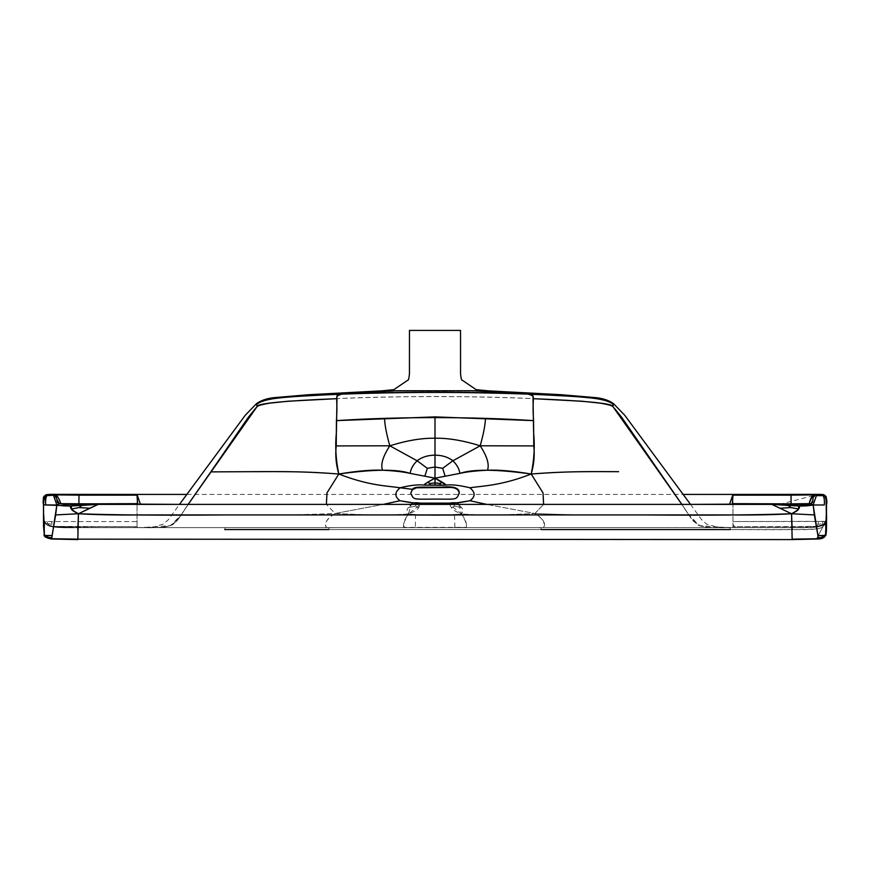 <?xml version="1.0" encoding="UTF-8"?>
<svg xmlns="http://www.w3.org/2000/svg" width="870" height="870" viewBox="0 0 870 870"><rect width="100%" height="100%" fill="white"/><g stroke="black" fill="none" stroke-linecap="round" stroke-linejoin="round"><path stroke-width="0.65" stroke-dasharray="4.35 3.26" d="M43.783 497.02L45.936 494.899L43.826 496.726M43.913 496.531L43.5 499.63M43.543 498.086L43.5 499.587M44.337 530.798L43.5 526.339L43.5 515.268L44.337 530.798L43.5 499.587C43.174 495.128 46.915 493.649 54.745 495.15L58.779 503.654L71.579 504.382L58.975 503.654L54.745 495.15L45.751 495.15L43.5 504.894L44.337 521.554L51.341 526.676L100.605 527.644L75.092 527.644L793.157 527.644L791.428 527.524L791.776 526.676L817.332 526.404L808.197 527.514L791.428 527.524L804.946 527.459L808.045 526.654L804.946 527.459L808.197 527.514L794.908 527.644L543.391 527.644C543.358 527.242 549.242 522.892 534.898 513.496L486.743 504.382L534.898 513.496C500.043 515.214 481.947 515.334 461.6 514.007C434.619 515.932 435.381 515.932 408.4 514.007L420.373 504.382L418.492 507.83C417.807 509.515 414.435 511.582 408.4 514.007C388.053 515.334 369.957 515.214 335.102 513.496C301.281 515.007 279.063 514.899 255.443 515.051L234.367 515.073C262.055 514.931 291.504 515.388 335.102 513.496L383.257 504.382L335.102 513.496C369.957 515.214 388.053 515.334 408.4 514.007C406.649 511.506 406.638 509.385 408.389 507.645L415.501 506.09L416.393 504.382L415.501 506.09L418.492 507.83L415.501 506.09L408.389 507.645L411.314 504.382L408.4 514.007C399.808 526.209 405.279 528.112 405.757 527.644L141.669 527.644L170.498 525.654L181.014 515.073L188.148 504.382L181.014 515.073L173.793 523.805C171.042 525.774 167.812 528.264 141.669 527.644L130.13 527.644L134.535 527.644L137.036 524.577L137.036 504.382L137.036 521.554L44.337 521.554C44.859 523.881 47.187 525.589 51.341 526.676L52.668 526.404C56.789 527.481 64.902 527.894 76.984 527.644L78.224 526.676L52.668 526.404L61.792 527.514L76.843 527.644L78.572 527.524L78.224 526.676L137.036 526.676L52.668 526.404L51.439 521.456L52.668 526.404L46.871 524.273L44.99 521.456C44.87 523.544 47.426 525.197 52.668 526.404L51.341 526.676C55.256 527.481 63.662 527.807 76.582 527.644L51.341 526.676C46.643 525.023 44.316 523.327 44.337 521.554L137.036 521.554L137.036 526.676C137.721 527.481 136.873 527.807 134.491 527.644L326.119 527.644L225.069 527.644L224.754 529.569L225.069 527.644L75.124 527.644M826.5 499.543L826.174 496.759M826.065 496.487L824.064 494.899L826.5 501.957L826.5 524.458L825.663 530.798L826.5 513.865L825.663 530.798M826.217 497.02L823.129 494.562M65.054 527.459L61.955 526.654L65.054 527.459L61.792 527.514L78.572 527.524L65.054 527.459M50.232 494.356L46.24 495.15L52.45 495.15L54.571 494.367L47.817 495.15L50.677 494.367M47.567 523.555L51.656 524.273L47.567 523.555L46.795 521.315L47.567 523.555L46.871 524.273L47.567 523.555M45.773 495.139L54.745 495.15L49.536 494.432L45.751 495.15L43.5 501.968L44.337 521.554L43.5 513.865L43.5 526.339M55.658 495.682L50.242 494.421L45.751 495.15L137.036 495.15L137.036 503.654L137.036 494.421M224.797 527.655L337.56 527.655C326.772 527.655 329.534 527.655 328.708 529.569L541.292 529.569C540.466 527.655 543.228 527.655 532.44 527.655L224.797 527.655M43.5 515.268L44.337 521.565C46.741 526.426 49.111 528.101 77.811 527.644L326.609 527.644C326.642 527.242 320.758 522.892 335.102 513.496L326.391 504.382L335.102 513.496C323.966 520.325 326.565 523.37 325.695 525.654L326.119 527.644L532.44 527.655L337.56 527.655C326.772 527.655 329.534 527.655 328.708 529.569M64.217 504.296L70.318 504.382L64.217 504.296M77.822 539.585L77.811 527.644C42.706 528.579 45.523 524.664 43.609 518.009L43.5 499.652C39.955 494.791 55.136 492.17 56.713 497.183C56.854 501.979 55.549 505.165 71.492 504.382L71.34 504.382M46.871 494.562L45.751 495.084L54.549 495.073M88.936 504.382L93.764 504.382M58.779 503.654L88.925 504.382M84.727 504.382L82.9 504.382L84.727 504.382M819.322 494.367L823.76 495.15L817.55 495.15L815.092 494.367M732.964 494.421L732.964 503.654L732.964 495.15L817.55 495.15L815.429 494.367L824.249 495.15L791.015 495.15M822.433 523.555L823.205 521.315L732.964 521.554L732.964 504.382L732.964 524.577L735.465 527.644L793.005 527.644L791.776 526.676L732.964 526.676L732.964 521.554L825.01 521.456C825.13 523.544 822.574 525.197 817.332 526.404C813.211 527.481 805.098 527.894 793.016 527.644L796.093 527.644C809.296 527.709 814.962 527.427 818.659 526.676L817.332 526.404L818.561 521.456L817.332 526.404L732.964 526.676C732.279 527.481 733.127 527.807 735.509 527.644L793.418 527.644C806.327 527.807 814.744 527.481 818.659 526.676L817.332 526.404L823.129 524.273L825.01 521.456L823.205 521.315L822.433 523.555L818.344 524.273L822.433 523.555L823.129 524.273L822.433 523.555M77.843 539.161L77.811 527.644L76.582 527.644L793.418 527.644C806.327 527.807 814.744 527.481 818.659 526.676C822.813 525.589 825.141 523.881 825.663 521.554L825.663 521.554C825.141 523.881 822.813 525.589 818.659 526.676C823.357 525.023 825.684 523.327 825.663 521.554L826.5 504.894C827.392 500.979 826.641 497.727 824.249 495.15C820.443 494.193 817.452 494.193 815.255 495.15L824.249 495.084M794.875 527.644L793.016 527.644M826.5 526.339L826.5 524.458L826.5 526.339M798.519 504.382L811.025 503.654L806.653 504.296L810.796 503.654L776.236 504.382M811.112 503.654L811.221 503.654C815.494 499.173 810.492 497.966 815.255 495.15L824.249 495.15L826.424 498.021M458.686 504.382L461.6 514.007C466.548 522.631 467.832 527.089 465.439 527.394L404.561 527.394C402.168 527.089 403.452 522.631 408.4 514.007C435.381 515.932 434.619 515.932 461.6 514.007C463.351 511.506 463.362 509.385 461.611 507.645L458.686 504.382M454.499 506.09L453.607 504.382L454.499 506.09L451.508 507.83L449.627 504.382L461.6 514.007C455.565 511.582 452.193 509.515 451.508 507.83L454.499 506.09L461.611 507.645L454.499 506.09M785.273 504.382L787.1 504.382L785.273 504.382M788.35 504.382L779.487 504.382M797.866 504.328L798.421 504.382L797.866 504.328M612.774 406.388C613.828 403.256 613.774 403.288 612.632 406.475C614.579 407.051 624.638 420.873 642.821 447.952L678.024 499.043C687.659 512.724 690.889 518.716 693.575 521.347L700.013 525.654C707.299 527.644 709.485 527.644 735.509 527.644C709.485 527.644 707.299 527.644 700.013 525.654L693.575 521.347C690.889 518.716 687.659 512.724 678.024 499.043L642.821 447.952C624.638 420.873 614.579 407.051 612.632 406.475C611.24 405.072 604.672 403.637 592.905 402.157L533.114 398.634C504.274 397.372 471.573 396.655 435 396.481C398.427 396.655 365.726 397.372 336.886 398.634L301.324 400.309C273.006 402.157 258.346 404.213 257.368 406.475C255.421 407.051 245.362 420.873 227.179 447.952L191.976 499.043C182.341 512.724 179.111 518.716 176.425 521.347L169.987 525.654C162.701 527.644 160.515 527.644 134.491 527.644C160.515 527.644 162.701 527.644 169.987 525.654L176.425 521.347C179.111 518.716 182.341 512.724 191.976 499.043L227.179 447.952C245.362 420.873 255.421 407.051 257.368 406.475C256.226 403.288 256.171 403.256 257.226 406.388M134.491 527.644L76.995 527.644M136.568 527.644L153.207 527.057L163.429 524.077L168.367 519.705L179.492 504.382L670.857 504.382M224.754 529.569L792.189 529.569C820.889 530.047 823.248 528.297 825.663 523.305M488.233 390.837L381.767 390.837M460.534 330.415L409.465 330.415M779.553 504.382L815.255 495.15L813.341 497.031L812.928 501.327M810.851 503.632L811.569 503.317M811.579 503.306L813.668 496.4L815.103 495.226M815.146 495.193L815.233 495.16C811.014 496.498 815.549 499.902 810.775 503.654L798.464 504.382M824.227 495.139L826.5 501.957L826.5 513.865C825.684 526.372 825.325 526.067 809.263 527.524L728.331 527.644L699.502 525.654L688.986 515.073L681.852 504.382L688.986 515.073L614.557 515.051C590.937 514.899 568.719 515.007 534.898 513.496C578.496 515.388 607.945 514.931 635.633 515.073L688.986 515.073L696.207 523.805C698.958 525.774 702.188 528.264 728.331 527.644L809.263 527.524C825.325 526.067 825.684 526.372 826.5 513.865C828.066 519.912 825.445 524.186 818.659 526.676C810.862 528.351 785.512 527.383 728.331 527.644C732.116 528.503 729.43 525.708 730.278 529.569C782.782 529.971 812.243 529.634 818.659 528.568C825.445 526.089 828.066 521.663 826.5 515.268L826.5 504.894M54.745 495.15L59.225 503.654C65.174 504.426 75.581 504.676 90.447 504.382L71.492 504.382M454.575 515.301L454.836 527.144L466.537 527.644L403.462 527.644L413.881 527.557L415.381 526.285L415.425 515.301L454.575 515.301L415.425 515.301M528.177 394.121L540.063 393.588L528.177 393.621L474.889 390.76L528.177 393.621C465.124 391.337 404.876 391.337 341.823 393.621C306.479 395.208 291.994 396.035 278.346 397.514C267.329 398.754 260.076 400.961 256.596 404.115L256.53 404.539M613.47 404.539L613.404 404.115C609.924 400.961 602.671 398.754 591.654 397.514C578.006 396.035 563.521 395.208 528.177 393.621C532.418 394.545 533.984 395.197 532.864 395.589L533.114 398.634C478.021 395.894 391.978 395.894 336.886 398.634C283.903 400.787 257.4 403.397 257.368 406.475L256.596 404.115C260.076 400.961 267.329 398.754 278.346 397.514C291.994 396.035 306.479 395.208 341.823 393.621C337.582 394.545 336.016 395.197 337.136 395.589L336.886 398.634C338.952 394.132 333.058 396.285 341.823 393.621L329.937 393.588L341.823 394.121M730.278 529.569L730.267 527.655L532.44 527.655C543.228 527.655 540.466 527.655 541.292 529.569M810.775 503.654L815.255 495.15C817.93 494.138 822.726 494.497 821.356 494.497L819.768 494.356M528.177 393.621C563.521 395.208 578.006 396.035 591.654 397.514C602.671 398.754 609.924 400.961 613.404 404.115L612.632 406.475C612.6 403.397 586.097 400.787 533.114 398.634C531.048 394.132 536.942 396.285 528.177 393.621C465.124 391.337 404.876 391.337 341.823 393.621L395.11 390.76L341.823 393.621M534.898 513.496L543.609 504.382L534.898 513.496C500.043 515.214 481.947 515.334 461.6 514.007C470.191 526.209 464.721 528.112 464.243 527.644L543.391 527.644L544.305 525.654C543.435 523.37 546.034 520.325 534.898 513.496M137.036 495.15L52.45 495.15L54.908 494.367M735.509 527.644L739.87 527.644C775.844 527.383 814.788 528.351 818.659 526.676C822.813 525.589 825.141 523.881 825.663 521.554L826.5 513.865M50.242 494.421L46.621 494.845M44.337 521.565L43.5 513.865L44.337 521.554M807.795 504.176L803.032 504.361M800.476 504.382L799.671 504.382M71.101 504.382L63.227 504.252L58.192 503.164C55.571 497.912 57.681 501.348 56.996 499.761M134.535 527.644L735.465 527.644M186.887 494.421L683.113 494.421M179.492 504.382L200.437 504.382M690.508 504.382L701.622 519.694L706.56 524.077L716.771 527.046L733.508 527.644M825.271 522.424L816.223 539.237L825.271 522.424M826.5 513.985L825.217 522.533L826.489 515.975M56.996 500.152L55.887 495.878"/><path stroke-width="1.3" d="M43.5 499.51L43.935 496.487L43.5 499.587L43.783 497.02L45.751 495.084L46.871 495.639C45.729 497.705 45.338 500.815 45.708 504.97C45.338 500.815 45.729 497.705 46.871 495.639C45.305 495.226 45.305 494.867 46.871 494.562L46.828 494.573M43.935 496.487L45.751 495.084C43.359 497.629 42.608 500.892 43.5 504.894L71.351 505.872C68.98 507.33 71.34 509.961 78.452 513.746C112.11 515.018 160.906 515.41 224.841 514.931L645.159 514.931C709.093 515.41 757.89 515.018 791.548 513.746L792.189 529.569M43.913 496.531L45.936 494.899L43.968 496.433M45.936 494.899L49.601 494.345L54.745 495.15L46.871 494.562L44.055 496.27M44.087 496.226L43.783 497.02M257.368 406.475C256.226 403.288 256.171 403.256 257.226 406.388L188.148 504.382L210.834 471.877L268.406 471.594C287.959 471.736 306.805 471.442 338.8 474.019C356.776 471.007 371.349 469.735 382.517 470.213C394.24 470.779 403.473 471.834 410.205 473.4C410.683 469.05 412.989 464.841 417.121 460.774L427.322 468.321L424.864 476.118L427.322 468.321L435 467.016L427.322 468.321L417.121 460.774C421.863 457.109 427.822 455.227 435 455.151L435 438.241C448.061 437.969 463.123 440.492 480.186 445.799C483.383 434.489 485.134 425.506 485.46 418.84C485.134 425.506 483.383 434.489 480.186 445.799L452.878 460.774L480.186 445.799L533.767 445.908L480.186 445.799C487.102 456.391 489.538 464.526 487.483 470.213C489.538 464.526 487.102 456.391 480.186 445.799C463.123 440.492 448.061 437.969 435 438.241C421.939 437.969 406.877 440.492 389.814 445.799L417.121 460.774L389.814 445.799C406.877 440.492 421.939 437.969 435 438.241L435 416.882L336.429 420.623L336.233 445.908L389.814 445.799C386.617 434.489 384.866 425.506 384.54 418.84C384.866 425.506 386.617 434.489 389.814 445.799C382.898 456.391 380.462 464.526 382.517 470.213C380.462 464.526 382.898 456.391 389.814 445.799L336.233 445.908C335.167 455.195 336.027 464.558 338.8 474.019C335.82 459.708 335.026 445.821 336.407 432.357L336.973 398.667C335.994 396.187 337.614 394.675 341.823 394.121C404.876 391.87 465.124 391.87 528.177 394.121C563.521 395.752 578.006 396.557 591.676 398.047C602.736 399.297 610 401.462 613.47 404.539L613.404 404.115M826.174 496.759L826.5 504.894C827.392 500.892 826.641 497.629 824.249 495.084L823.172 494.573M826.087 496.531L826.5 526.339L825.663 534.658L825.663 530.798M826.032 496.433L823.129 494.562C824.695 494.867 824.695 495.226 823.129 495.639L824.249 495.084L826.217 497.02M824.064 494.899L826.098 496.563L823.129 494.562L815.255 495.15L824.249 495.084M256.596 404.115L256.53 404.539C260 401.462 267.264 399.297 278.324 398.047C291.994 396.557 306.479 395.752 341.823 394.121L329.937 393.588L341.823 394.121C404.876 391.87 465.124 391.87 528.177 394.121C536.714 397.09 531.657 393.99 533.571 420.623C472.388 416.61 397.612 416.61 336.429 420.623C338.343 393.99 333.286 397.09 341.823 394.121C306.479 395.752 291.994 396.557 278.324 398.047C267.264 399.297 260 401.462 256.53 404.539L257.226 406.388C257.694 403.408 284.272 400.831 336.973 398.667L288.09 401.211L269.276 403.212C262.566 404.409 258.542 405.474 257.226 406.388L248.483 417.1L210.834 471.877L251.376 471.681C273.571 471.757 297.551 470.8 338.8 474.019C373.469 469.191 397.275 468.984 410.205 473.4L435 478.174C441.579 481.599 445.299 483.905 446.136 485.079C451.628 484.383 459.545 485.275 469.876 487.776C475.498 492.366 475.531 496.683 469.974 500.728L486.743 504.382L469.974 500.728L456.989 502.827L452.922 502.762L453.607 504.382L452.922 502.762L449.257 503.132L449.627 504.382L449.257 503.132L420.743 503.132L420.373 504.382L420.743 503.132L417.078 502.762L416.393 504.382L417.078 502.762L413.011 502.827L411.314 504.382L413.011 502.827L400.026 500.728L383.257 504.382L400.026 500.728C394.469 496.683 394.501 492.366 400.124 487.776C394.501 492.366 394.469 496.683 400.026 500.728C409.824 502.664 416.73 503.458 420.743 503.132L449.257 503.132C453.27 503.458 460.176 502.664 469.974 500.728C475.531 496.683 475.498 492.366 469.876 487.776C459.545 485.275 451.628 484.383 446.136 485.079L423.864 485.079C418.372 484.383 410.455 485.275 400.124 487.776C410.455 485.275 418.372 484.383 423.864 485.079C424.701 483.905 428.421 481.599 435 478.174L435 455.151C442.178 455.227 448.137 457.109 452.878 460.774C457.011 464.841 459.316 469.05 459.795 473.4L435 478.174L446.136 485.079L441.079 485.264L435 485.21L435 478.174L410.205 473.4C410.683 469.05 412.989 464.841 417.121 460.774C421.863 457.109 427.822 455.227 435 455.151L435 482.872L439.654 483.459L441.079 485.264L439.654 483.459L442.645 482.437L439.654 483.459L435 482.872L435 485.21L423.864 485.079L427.355 482.437L430.346 483.459L428.921 485.264L430.346 483.459L435 482.872L430.346 483.459L427.355 482.437L435 478.174L459.795 473.4C472.725 468.984 496.531 469.191 531.2 474.019C501.12 485.797 482.48 485.862 469.876 487.776C482.48 485.862 501.12 485.797 531.2 474.019L543.021 492.92L543.609 504.382L543.021 492.92L531.2 474.019C572.449 470.8 596.428 471.757 618.624 471.681L601.594 471.594C582.041 471.736 563.194 471.442 531.2 474.019C513.224 471.007 498.651 469.735 487.483 470.213C475.76 470.779 466.527 471.834 459.795 473.4C459.316 469.05 457.011 464.841 452.878 460.774L442.678 468.321L445.135 476.118L442.678 468.321L435 467.016L442.678 468.321L452.878 460.774C448.137 457.109 442.178 455.227 435 455.151L435 416.882L533.571 420.623L533.767 445.908C534.832 455.195 533.973 464.558 531.2 474.019C534.18 459.708 534.974 445.821 533.593 432.357L533.027 398.667L581.91 401.211L600.724 403.212C607.434 404.409 611.458 405.474 612.774 406.388C613.828 403.256 613.774 403.288 612.632 406.475M54.571 494.367L50.242 494.377L56.43 494.878L54.745 495.15L59.225 503.654C65.174 504.426 75.581 504.676 90.447 504.382L799.139 504.382L690.508 504.382L791.091 503.86L729.538 504.382L732.964 494.421L683.113 494.421M88.925 504.382L63.314 504.296L66.49 504.252L65.565 503.676L66.49 504.252L98.462 504.382L72.134 504.328L90.012 504.328L78.909 503.86L137.612 503.654L137.036 495.15L50.525 494.367M43.5 515.268L43.5 499.587L43.5 526.339L44.392 535.18L45.186 535.463C46.893 539.367 49.188 539.096 77.843 539.161L51.537 538.737L46.904 537.682L45.186 535.463L52.178 535.55L51.885 537.747L47.85 537.323L47.339 535.463L47.85 537.323L46.904 537.682L51.885 537.747L51.537 538.737L55.658 514.92L78.452 513.746L77.811 529.569M224.754 529.569L328.708 529.569M71.307 504.382L78.909 503.86L60.715 503.654L64.13 504.296L60.715 503.654C60.269 501.359 58.845 498.434 56.43 494.878C58.845 498.434 60.269 501.359 60.715 503.654L58.888 503.654M71.394 504.382L90.513 504.382M90.447 504.382C75.581 504.676 65.174 504.426 59.225 503.654L56.844 505.013L43.5 504.894L43.5 526.339L44.337 534.658L44.337 530.798M137.036 495.15L78.985 495.15L78.909 503.86L78.985 495.15L56.43 494.878L46.871 495.639L54.745 495.15L59.225 503.654L56.844 505.013L53.625 495.639L56.844 505.013L55.658 514.92L78.452 513.746L98.179 504.382C71.177 506.035 67.044 506.731 56.844 505.013L52.178 535.55C45.403 535.724 42.793 535.431 44.337 534.658M58.975 503.654L179.492 504.382L245.199 415.349L256.433 403.713C260.598 400.624 266.231 398.623 273.332 397.721L308.883 394.708L381.767 390.837L488.233 390.837L476.173 389.673L462.122 380.125C461.568 380.581 461.046 378.515 460.556 373.937L460.534 330.415L409.465 330.415L409.444 373.937C408.954 378.515 408.432 380.581 407.878 380.125L393.827 389.673L381.767 390.837M43.5 526.339L44.392 535.18C43.804 536.54 46.088 537.812 51.221 538.987L77.822 539.585L78.452 513.746C74.015 511.69 71.666 510.103 71.394 508.983L71.351 505.872L98.179 504.382L89.762 508.254L79.279 507.547L81.671 505.459L79.279 507.547L71.394 508.983L79.279 507.547L89.762 508.254L78.452 513.746C95.276 514.768 115.895 515.16 140.309 514.931L729.691 514.931C754.105 515.16 774.724 514.768 791.548 513.746L771.82 504.382C798.823 506.035 802.956 506.731 813.156 505.013L814.342 514.92L791.548 513.746L814.342 514.92L818.463 538.737L813.156 505.013L798.649 505.872C801.02 507.33 798.66 509.961 791.548 513.746L792.157 539.161C820.812 539.096 823.107 539.367 824.814 535.463L825.608 535.18L826.5 526.339L826.5 502.218M819.823 494.356L732.964 495.15L791.015 495.15L732.964 495.15L732.388 503.654L791.091 503.86L791.015 495.15L791.091 503.86L798.421 504.382L788.35 504.382M815.429 494.367L819.475 494.367M825.663 534.658C827.207 535.431 824.597 535.724 817.822 535.55L824.814 535.463L823.096 537.682L822.15 537.323L822.661 535.463L822.15 537.323L818.115 537.747L823.096 537.682L818.463 538.737L792.189 539.161M798.529 504.382L811.025 503.654M811.112 503.654L787.1 504.382L809.285 503.654C809.981 499.706 811.405 496.781 813.57 494.878L791.015 495.15M456.989 502.827L458.686 504.382L456.989 502.827M781.075 504.382L809.285 503.654L791.091 503.86L798.421 504.382M790.721 507.547L798.606 508.983C798.334 510.103 795.985 511.69 791.548 513.746L771.82 504.382L798.649 505.872L798.606 508.983L790.721 507.547L780.238 508.254L790.721 507.547L788.329 505.459L790.721 507.547M137.036 504.382L137.036 503.654L137.036 504.382M186.887 494.421L137.036 494.421L140.451 504.382L179.492 504.382M732.964 504.382L732.964 503.654L732.964 504.382M811.754 503.208L810.775 503.654L813.156 505.013L824.292 504.97C824.662 500.815 824.271 497.705 823.129 495.639C824.271 497.705 824.662 500.815 824.292 504.97L813.156 505.013L816.375 495.639L813.156 505.013L810.775 503.654C804.826 504.426 794.419 504.676 779.553 504.382L810.851 503.632M732.964 494.421L815.092 494.367L813.57 494.878L815.255 495.15L820.399 494.345L815.734 494.965L816.375 495.639L823.129 495.639L815.255 495.15L824.227 495.139M528.177 393.621L540.063 393.588L528.177 394.121C563.521 395.752 578.006 396.557 591.676 398.047C602.736 399.297 610 401.462 613.47 404.539L612.774 406.388L621.517 417.1L681.852 504.382L612.774 406.388C612.306 403.408 585.727 400.831 533.027 398.667C534.006 396.187 532.386 394.675 528.177 394.121L540.063 393.588L528.177 394.121L474.889 390.858C492.942 390.88 492.942 390.847 474.889 390.76L395.11 390.76C377.058 390.847 377.058 390.88 395.11 390.858L341.823 394.121L395.11 390.858L474.889 390.858C492.942 390.88 492.942 390.847 474.889 390.76M400.124 487.776C387.52 485.862 368.88 485.797 338.8 474.019L326.979 492.92L326.391 504.382L326.979 492.92L338.8 474.019C368.88 485.797 387.52 485.862 400.124 487.776L412.369 489.321L410.781 493.116C413.881 499.978 412.021 499.217 435 499.097C457.979 499.217 456.119 499.978 459.219 493.116C459.599 488.016 453.814 486.025 441.873 487.146C422.646 487.537 414.936 485.906 412.369 489.321M45.186 535.463C43.272 537.78 44.859 519.292 44.337 521.565M826.5 521.076C826.663 529.254 826.369 533.952 825.608 535.18C824.706 537.442 822.476 538.704 818.898 538.965L792.178 539.585L77.811 539.161M824.814 535.463C825.782 534.898 826.065 530.841 825.663 523.305M808.85 504.056L810.775 503.654L809.285 503.654C809.731 501.359 811.155 498.434 813.57 494.878L815.255 495.15C813.646 495.639 812.895 497.118 813.004 499.587M395.11 390.76C377.058 390.847 377.058 390.88 395.11 390.858M341.823 393.621L329.937 393.588L341.823 394.121M43.5 513.865L43.5 501.957L45.773 495.139M730.278 529.569L541.292 529.569M528.177 394.121L474.889 390.858M820.399 494.345L823.129 494.562L825.945 496.27M43.75 496.977L43.543 498.086M826.5 499.51L826.489 498.651M50.177 494.356L137.036 494.421M93.764 504.382L88.936 504.382M808.545 504.1L807.795 504.176M803.032 504.361L800.476 504.382M799.671 504.382L798.899 504.382M776.236 504.382L781.064 504.382M488.233 390.837L561.117 394.708L596.668 397.721C603.769 398.623 609.402 400.624 613.567 403.713L624.801 415.349L690.508 504.382M410.781 493.116L412.358 489.712L416.512 487.787L447.071 487.537C454.662 486.961 458.707 488.94 459.219 493.464L459.219 493.116M812.841 501.751L812.591 502.338M786.447 504.382L781.303 504.382M810.775 503.654C806.99 504.546 804.576 504.361 789.449 504.382M813.004 500.022L811.732 503.219M43.5 504.894L43.5 501.337M58.779 503.654L57.202 501.99L56.996 500.152M54.745 495.15L49.601 494.345"/></g></svg>
